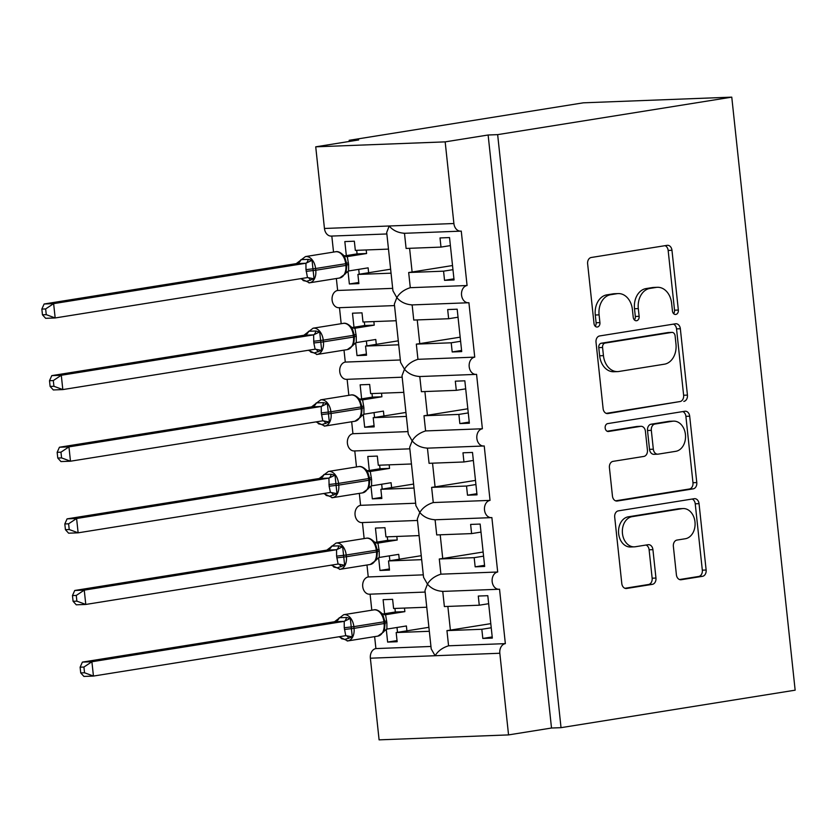 <?xml version="1.0" encoding="UTF-8"?>
<svg xmlns="http://www.w3.org/2000/svg" width="837" height="837" viewBox="0 0 837 837"><rect width="100%" height="100%" fill="white"/><g stroke="black" fill="none" stroke-linecap="round" stroke-linejoin="round"><path stroke-width="1.26" d="M675.815 314.45A3.965 2.982 87.8 0 0 678.347 310.046L671.965 250.284A5.671 4.258 87.8 0 0 667.528 245.304A5.671 4.258 87.8 0 0 667.141 245.335L591.246 257.493A5.671 4.258 87.8 0 0 587.626 263.791L594.019 323.542A3.965 2.982 87.8 0 0 597.116 327.037A3.965 2.982 87.8 0 0 597.388 327.005A3.965 2.982 87.8 0 0 599.92 322.601L599.093 314.869A18.132 13.622 87.8 0 1 610.665 294.708L616.984 293.693A18.132 13.622 87.8 0 1 618.219 293.578A18.132 13.622 87.8 0 1 632.406 309.533L633.232 317.265A3.965 2.982 87.8 0 0 636.329 320.759A3.965 2.982 87.8 0 0 636.601 320.728A3.965 2.982 87.8 0 0 639.133 316.323L638.307 308.591A18.132 13.622 87.8 0 1 649.878 288.43L656.198 287.415A18.132 13.622 87.8 0 1 657.432 287.3A18.132 13.622 87.8 0 1 671.619 303.256L672.446 310.987A3.965 2.982 87.8 0 0 675.553 314.482A3.965 2.982 87.8 0 0 675.815 314.45M673.607 313.634A3.965 2.982 87.8 0 0 674.538 310.192L668.156 250.43A5.671 4.258 87.8 0 0 665.049 245.67M595.18 326.189A3.965 2.982 87.8 0 0 596.111 322.747L595.285 315.015L599.093 314.869M634.394 319.912A3.965 2.982 87.8 0 0 635.325 316.47L634.498 308.738L638.307 308.591M676.401 574.778A5.671 4.258 87.8 0 0 680.837 579.769A5.671 4.258 87.8 0 0 681.224 579.727L702.515 576.316A5.671 4.258 87.8 0 0 706.135 570.018L699.041 503.654A5.671 4.258 87.8 0 0 694.605 498.664A5.671 4.258 87.8 0 0 694.218 498.706L618.323 510.863A5.671 4.258 87.8 0 0 614.703 517.161L621.797 583.525A5.671 4.258 87.8 0 0 626.233 588.505A5.671 4.258 87.8 0 0 626.62 588.474L652.337 584.352A5.671 4.258 87.8 0 0 655.957 578.053L652.923 549.647A5.671 4.258 87.8 0 0 648.487 544.667A5.671 4.258 87.8 0 0 648.1 544.699L635.346 546.749A15.16 11.383 87.8 0 1 634.32 546.843A15.16 11.383 87.8 0 1 622.393 532.824A15.16 11.383 87.8 0 1 632.134 516.659L682.092 508.655A15.16 11.383 87.8 0 1 683.128 508.551A15.16 11.383 87.8 0 1 695.045 522.581A15.16 11.383 87.8 0 1 685.315 538.746L676.987 540.074A5.671 4.258 87.8 0 0 673.366 546.373L676.401 574.778M386.872 233.962L331.222 236.086A8.663 6.508 -92.2 0 1 324.453 228.47L315.727 146.82L358.686 139.946L349.165 140.302L583.295 102.825L731.768 97.144L497.649 134.631L488.128 134.998L445.169 141.871L453.895 223.521A8.663 6.508 -92.2 0 0 460.674 231.148A8.663 6.508 -92.2 0 0 461.26 231.085L467.077 285.522A8.663 6.508 87.8 0 0 461.522 294.75A8.663 6.508 87.8 0 0 468.322 302.764A8.663 6.508 87.8 0 0 468.919 302.712L474.736 357.137A8.663 6.508 87.8 0 0 469.17 366.376A8.663 6.508 87.8 0 0 475.981 374.39A8.663 6.508 87.8 0 0 476.567 374.327L482.384 428.764A8.663 6.508 87.8 0 0 476.828 438.002A8.663 6.508 87.8 0 0 483.64 446.006A8.663 6.508 87.8 0 0 484.225 445.954L490.043 500.38A8.663 6.508 87.8 0 0 484.477 509.618A8.663 6.508 87.8 0 0 491.288 517.632A8.663 6.508 87.8 0 0 491.874 517.569L497.691 572.006A8.663 6.508 87.8 0 0 492.135 581.244A8.663 6.508 87.8 0 0 498.946 589.258A8.663 6.508 87.8 0 0 499.532 589.196L505.349 643.632A8.663 6.508 87.8 0 0 499.825 653.258L508.551 734.907L379.098 739.856L370.372 658.206L435.104 655.727C437.929 651.06 442.417 647.744 448.569 645.798L505.349 643.632M731.768 97.144L795.15 690.18L561.031 727.667L497.649 134.631M683.819 401.404A5.671 4.258 87.8 0 0 687.439 395.106L680.345 328.742A5.671 4.258 87.8 0 0 675.909 323.762A5.671 4.258 87.8 0 0 675.532 323.793L599.627 335.951A5.671 4.258 87.8 0 0 596.017 342.249L603.111 408.613A5.671 4.258 87.8 0 0 607.536 413.593A5.671 4.258 87.8 0 0 607.924 413.562L680.021 401.551A5.671 4.258 87.8 0 0 683.63 395.252L676.537 328.889A5.671 4.258 87.8 0 0 673.429 324.128M689.688 416.198L696.782 482.562A5.671 4.258 87.8 0 1 693.172 488.86L617.267 501.018A5.671 4.258 87.8 0 1 616.89 501.049A5.671 4.258 87.8 0 1 612.454 496.069L609.42 467.663A5.671 4.258 87.8 0 1 613.029 461.365L643.81 456.437A5.671 4.258 87.8 0 0 647.43 450.139L645.421 431.296A5.671 4.258 87.8 0 0 640.985 426.305A5.671 4.258 87.8 0 0 640.598 426.347L608.551 431.484A3.965 2.982 87.8 0 1 608.279 431.505A3.965 2.982 87.8 0 1 605.161 427.833A3.965 2.982 87.8 0 1 607.714 423.606L684.875 411.249A5.671 4.258 87.8 0 1 685.262 411.218A5.671 4.258 87.8 0 1 689.688 416.198L685.89 416.345L692.973 482.708L696.782 482.562M492.208 636.947L482.813 638.453L492.334 638.087L487.804 595.682L478.283 596.049L479.266 605.214L444.374 606.553L442.752 591.403M482.813 638.453L481.83 629.278L446.948 630.617L448.569 645.798M488.662 603.707L479.266 605.214M490.785 623.649L450.39 630.115A12.701 0.764 173.9 0 1 446.948 630.617M491.235 627.781L481.83 629.278M499.825 653.258L435.104 655.727L431.212 648.937L424.976 590.566L427.445 584.111C431.254 588.557 436.349 590.974 442.752 591.361M417.318 518.94L423.564 577.321L427.445 584.111C430.27 579.434 434.759 576.128 440.911 574.172L497.691 572.006M366.972 565.006L368.249 576.955L423.302 574.852M368.249 576.955A8.663 6.508 87.8 0 0 362.693 586.193A8.663 6.508 87.8 0 0 369.494 594.197L425.133 592.073M374.631 636.633L375.907 648.581L430.95 646.467M375.907 648.581A8.663 6.508 87.8 0 0 370.372 658.206M484.56 565.32L475.165 566.827L484.675 566.461L480.145 524.067L470.624 524.422L471.608 533.598L436.715 534.927L435.094 519.777M475.165 566.827L474.181 557.662L439.289 558.99L440.911 574.172M481.003 532.091L471.608 533.598M483.137 552.022L442.731 558.499A12.701 0.764 173.9 0 1 439.289 558.99M483.577 556.155L474.181 557.662M417.328 518.94L419.787 512.485C423.595 516.931 428.701 519.348 435.094 519.746M404.48 233.251C398.077 232.864 392.982 230.447 389.174 226L386.704 232.456L392.94 290.826L396.832 297.616L394.363 304.082L400.599 362.452L404.48 369.243L402.011 375.698L408.257 434.079L412.139 440.858L409.67 447.324L415.905 505.694L419.787 512.485C422.622 507.818 427.111 504.502 433.263 502.556L490.043 500.38M359.314 493.391L360.59 505.328L415.644 503.225M360.59 505.328A8.663 6.508 87.8 0 0 355.034 514.567A8.663 6.508 87.8 0 0 361.846 522.581L417.485 520.457M476.902 493.704L467.506 495.201L477.027 494.845L472.497 452.44L462.976 452.807L463.949 461.972L429.067 463.311L427.445 448.161M467.506 495.201L466.523 486.035L431.63 487.375L433.263 502.556M473.355 460.465L463.949 461.972M475.479 480.407L435.073 486.872A12.701 0.764 173.9 0 1 431.63 487.375M475.918 484.529L466.523 486.035M351.666 421.764L352.942 433.712L407.985 431.61M352.942 433.712A8.663 6.508 87.8 0 0 347.376 442.94A8.663 6.508 87.8 0 0 354.187 450.955L409.827 448.831M469.243 422.078L459.848 423.585L469.369 423.219L464.838 380.814L455.318 381.18L456.301 390.345L421.409 391.685L419.787 376.535M459.848 423.585L458.875 414.42L423.982 415.748L425.604 430.929L482.384 428.764M465.696 388.849L456.301 390.345M467.831 408.78L427.425 415.246A12.701 0.764 173.9 0 1 423.982 415.748M468.27 412.913L458.875 414.42M344.007 350.138L345.283 362.086L400.337 359.983M345.283 362.086A8.663 6.508 87.8 0 0 339.728 371.325A8.663 6.508 87.8 0 0 346.539 379.339L402.178 377.205M461.595 350.452L452.2 351.958L461.71 351.592L457.18 309.198L447.669 309.564L448.642 318.73L413.75 320.058L412.139 304.909M452.2 351.958L451.216 342.793L416.324 344.122L417.945 359.314L474.736 357.137M458.038 317.223L448.642 318.73M460.172 337.165L419.766 343.63A12.701 0.764 173.9 0 1 416.324 344.122M460.612 341.287L451.216 342.793M336.359 278.522L337.635 290.47L392.679 288.357M337.635 290.47A8.663 6.508 87.8 0 0 332.069 299.698A8.663 6.508 87.8 0 0 338.88 307.713L394.52 305.589M429.329 631.286L396.173 632.552L397.156 641.728L387.636 642.084L386.265 629.288M426.755 607.223L393.599 608.489L392.616 599.323L383.105 599.69L384.601 613.72M370.09 594.176L371.806 610.194M421.67 559.671L388.514 560.936L389.498 570.102L379.977 570.468L378.606 557.672M419.107 535.596L385.941 536.873L384.968 527.697L375.447 528.063L376.943 542.104M362.431 522.56L364.147 538.578M414.022 488.044L380.866 489.31L381.839 498.475L372.329 498.842L370.958 486.046M411.448 463.98L378.293 465.246L377.309 456.081L367.799 456.447L369.295 470.478M354.783 450.934L356.489 466.952M406.363 416.418L373.208 417.684L374.191 426.86L364.67 427.226L363.3 414.42M403.79 392.354L370.634 393.62L369.661 384.455L360.14 384.821L361.636 398.862M347.125 379.307L348.841 395.326M398.715 344.802L365.56 346.068L366.533 355.233L357.012 355.599L355.652 342.804M396.142 320.738L362.986 322.004L362.002 312.839L352.482 313.195L353.988 327.236M339.477 307.692L341.182 323.71M453.936 278.836L444.541 280.343L454.062 279.976L449.532 237.572L440.011 237.938L440.994 247.103L406.102 248.443L404.48 233.293M444.541 280.343L443.568 271.167L408.676 272.506L410.297 287.687L467.077 285.522M450.39 245.597L440.994 247.103M452.514 265.538L412.118 272.004A12.701 0.764 173.9 0 1 408.676 272.506M452.963 269.671L443.568 271.167M391.057 273.176L357.901 274.442L358.885 283.617L349.364 283.973L347.993 271.178M388.483 249.112L355.327 250.378L354.344 241.213L344.834 241.579L346.33 255.609M331.818 236.065L333.534 252.083M561.031 727.667L551.51 728.023L508.551 734.907M551.51 728.023L488.128 134.998M396.173 632.552L428.9 627.311M388.514 560.936L421.252 555.695M380.866 489.31L413.593 484.068M373.208 417.684L405.945 412.453M365.56 346.068L398.286 340.826M357.901 274.442L390.628 269.2M315.727 146.82L445.169 141.871M349.291 141.443L349.165 140.302M358.759 282.477L349.364 283.973M410.297 287.687C404.145 289.633 399.657 292.95 396.832 297.616C400.63 302.063 405.736 304.48 412.128 304.877M366.418 354.093L357.012 355.599M374.066 425.719L364.67 427.226M381.724 497.335L372.329 498.842M389.372 568.961L379.977 570.468M397.031 640.587L387.636 642.084M417.945 359.314C411.804 361.26 407.316 364.566 404.48 369.243C408.289 373.689 413.384 376.106 419.787 376.504M425.604 430.929C419.452 432.886 414.964 436.192 412.139 440.858C415.937 445.305 421.042 447.732 427.445 448.119M657.432 287.3L653.624 287.447A18.132 13.622 87.8 0 0 652.4 287.562L656.198 287.415M634.498 308.738A18.132 13.622 87.8 0 1 646.07 288.577L652.4 287.562M618.219 293.578L614.41 293.724A18.132 13.622 87.8 0 0 613.176 293.839L616.984 293.693M595.285 315.015A18.132 13.622 87.8 0 1 606.856 294.854L613.176 293.839M606.208 413.373L680.021 401.551M675.103 335.878A3.965 2.982 87.8 0 0 672.006 332.383A3.965 2.982 87.8 0 0 671.734 332.415L605.109 343.076A3.965 2.982 87.8 0 0 602.577 347.491L603.446 355.641A18.132 13.622 87.8 0 0 617.633 371.597A18.132 13.622 87.8 0 0 618.867 371.482L664.411 364.189A18.132 13.622 87.8 0 0 675.972 344.028L675.103 335.878M668.47 332.54A3.965 2.982 87.8 0 0 668.198 332.53A3.965 2.982 87.8 0 0 667.926 332.561L671.734 332.415M617.633 371.597L613.824 371.743A18.132 13.622 87.8 0 1 599.637 355.788L598.769 347.637A3.965 2.982 87.8 0 1 601.301 343.222L667.926 332.561M615.561 500.829L689.364 489.007A5.671 4.258 87.8 0 0 692.973 482.708M637.564 426.462A5.671 4.258 87.8 0 0 637.177 426.452A5.671 4.258 87.8 0 0 636.79 426.493L607.128 431.243M675.752 451.321A15.16 11.383 87.8 0 0 685.493 435.156A15.16 11.383 87.8 0 0 673.565 421.137A15.16 11.383 87.8 0 0 672.54 421.231L654.932 424.056A5.671 4.258 87.8 0 0 651.322 430.354L653.331 449.197A5.671 4.258 87.8 0 0 657.767 454.177A5.671 4.258 87.8 0 0 658.154 454.146L675.752 451.321M673.565 421.137L669.757 421.283A15.16 11.383 87.8 0 0 668.732 421.377L672.54 421.231M657.767 454.177L653.959 454.324A5.671 4.258 87.8 0 1 649.522 449.343L647.514 430.5A5.671 4.258 87.8 0 1 651.123 424.202L668.732 421.377M685.89 416.345A5.671 4.258 87.8 0 0 682.783 411.584M683.128 508.551L679.32 508.697A15.16 11.383 87.8 0 0 678.294 508.802L682.092 508.655M634.32 546.843L630.512 546.99A15.16 11.383 87.8 0 1 618.585 532.97A15.16 11.383 87.8 0 1 628.325 516.806L678.294 508.802M624.904 588.285L648.529 584.498A5.671 4.258 87.8 0 0 652.149 578.2L649.114 549.794A5.671 4.258 87.8 0 0 646.007 545.033M679.508 579.539L698.707 576.463A5.671 4.258 87.8 0 0 702.327 570.164L695.233 503.801A5.671 4.258 87.8 0 0 692.126 499.04M300.148 260.746L301.006 259.648L308.152 259.376L312.044 260.297L314.021 278.773L306.687 281.316L303.245 280.594L302.115 279.234M296.235 263.634L44.12 303.998L53.631 303.632L55.169 317.955L307.482 277.57L305.986 269.64L305.944 263.236L296.235 263.634L305.442 256.582A12.409 8.161 80.9 0 1 306.091 256.52A12.409 8.161 80.9 0 1 315.591 268.52L345.671 263.707A12.409 8.161 -99.1 0 0 336.16 251.707A12.409 8.161 -99.1 0 0 335.522 251.77L305.442 256.582M46.265 314.66L55.169 317.955L45.648 318.322L42.457 314.806L46.265 314.66L45.648 308.937L41.85 309.083L42.457 314.806M45.648 308.937L53.631 303.632L305.756 263.268M366.208 249.96L366.585 253.527L357.075 253.893L344.405 255.923M346.016 256.614L347.303 256.614L348.6 264.565L348.642 270.979L368.123 267.85L368.636 272.726M366.585 253.527L347.303 256.614M357.075 253.893L356.688 250.326M359.24 274.233L358.728 269.357M305.986 269.64L315.591 268.52L315.779 270.246L345.848 265.423L345.671 263.707L346.633 263.477L344.823 257.451L342.919 254.73C340.104 252.157 337.635 251.163 335.522 251.77M339.623 277.999L345.116 274.044L346.162 271.795L346.811 265.193L345.848 265.423A12.409 8.161 -99.1 0 1 339.623 277.999L309.554 282.812A12.409 8.161 80.9 0 1 308.905 282.875M344.928 273.825L348.642 270.979M347.114 256.645L342.95 255.348M314.021 278.773L307.639 277.56M305.944 263.236L312.044 260.297M44.12 303.998L41.85 309.083M307.796 332.373L308.665 331.274L315.8 331.002L319.692 331.912L321.67 350.4L314.346 352.942L310.904 352.21L309.774 350.849M303.894 335.26L51.768 375.625L61.289 375.258L62.817 389.582L315.13 349.186L313.823 342.982L313.603 334.852L303.894 335.26L313.101 328.198A12.409 8.161 80.9 0 1 313.749 328.135A12.409 8.161 80.9 0 1 323.249 340.146L353.319 335.334A12.409 8.161 -99.1 0 0 343.819 323.323A12.409 8.161 -99.1 0 0 343.17 323.385L313.101 328.198M53.924 386.286L62.817 389.582L53.306 389.948L50.115 386.432L53.924 386.286L53.306 380.563L49.509 380.709L50.115 386.432M53.306 380.563L61.289 375.258L313.404 334.894M373.867 321.586L374.244 325.154L364.723 325.52L352.053 327.549M353.674 328.23L354.961 328.24L356.259 336.192L356.3 342.605L375.771 339.477L376.294 344.352M374.244 325.154L354.961 328.24M364.723 325.52L364.346 321.952M366.899 345.848L366.376 340.983M313.645 341.266L323.249 340.146L323.438 341.862L353.507 337.049L353.319 335.334L354.281 335.093L352.471 329.067L350.577 326.357C347.753 323.773 345.283 322.789 343.17 323.385M347.282 349.615L352.764 345.671L353.81 343.432L354.469 336.819L353.507 337.049A12.409 8.161 -99.1 0 1 347.282 349.615L317.213 354.428A12.409 8.161 80.9 0 1 316.564 354.501M352.586 345.451L356.3 342.605M354.762 328.271L350.609 326.964M321.67 350.4L315.287 349.175M313.603 334.852L319.692 331.912M51.768 375.625L49.509 380.709M315.455 403.989L316.313 402.89L323.459 402.618L327.351 403.539L329.328 422.015L322.004 424.558L318.552 423.836L317.432 422.476M311.542 406.876L59.427 447.24L68.948 446.874L70.475 461.208L322.789 420.812L321.293 412.892L321.251 406.479L311.542 406.876L320.759 399.824A12.409 8.161 80.9 0 1 321.398 399.762A12.409 8.161 80.9 0 1 330.908 411.773L360.977 406.949A12.409 8.161 -99.1 0 0 351.467 394.949A12.409 8.161 -99.1 0 0 350.829 395.012L320.759 399.824M61.572 457.902L70.475 461.208L60.955 461.564L57.774 458.048L61.572 457.902L60.965 452.179L57.157 452.325L57.774 458.048M60.965 452.179L68.948 446.874L321.063 406.51M381.515 393.212L381.902 396.78L372.381 397.136L359.711 399.165M361.322 399.856L362.609 399.866L363.907 407.818L363.949 414.221L383.43 411.103L383.953 415.968M381.902 396.78L362.609 399.866M372.381 397.136L371.994 393.568M374.557 417.475L374.034 412.599M321.293 412.892L330.908 411.773L331.086 413.488L361.155 408.676L360.977 406.949L361.94 406.719L360.13 400.693L358.236 397.973C355.411 395.399 352.942 394.415 350.829 395.012M354.93 421.241L360.423 417.286L361.469 415.037L362.128 408.435L361.155 408.676A12.409 8.161 -99.1 0 1 354.93 421.241L324.861 426.054A12.409 8.161 80.9 0 1 324.222 426.117M360.234 417.067L363.949 414.221M362.421 399.887L358.257 398.59M329.328 422.015L322.946 420.802M321.251 406.479L327.351 403.539M59.427 447.24L57.157 452.325M323.103 475.615L323.971 474.516L331.117 474.244L335.009 475.165L336.976 493.642L329.652 496.184L326.21 495.462L325.08 494.102M319.2 478.502L67.075 518.867L76.596 518.501L78.134 532.824L330.437 492.438L329.129 486.224L328.91 478.105L319.2 478.502L328.407 471.451A12.409 8.161 80.9 0 1 329.056 471.388A12.409 8.161 80.9 0 1 338.556 483.388L368.625 478.576A12.409 8.161 -99.1 0 0 359.125 466.565A12.409 8.161 -99.1 0 0 358.477 466.627L328.407 471.451M69.23 529.528L78.134 532.824L68.613 533.19L65.422 529.675L69.23 529.528L68.613 523.805L64.815 523.952L65.422 529.675M68.613 523.805L76.596 518.501L328.721 478.136M389.174 464.828L389.55 468.396L380.029 468.762L367.359 470.792M368.981 471.472L370.268 471.482L371.565 479.434L371.607 485.847L391.078 482.719L391.601 487.594M389.55 468.396L370.268 471.482M380.029 468.762L379.653 465.194M382.206 489.101L381.682 484.225M328.951 484.508L338.556 483.388L338.744 485.104L368.814 480.292L368.625 478.576L369.598 478.345L367.778 472.319L365.884 469.599C363.07 467.025 360.601 466.031 358.477 466.627M362.588 492.857L368.081 488.913L369.117 486.674L369.776 480.061L368.814 480.292A12.409 8.161 -99.1 0 1 362.588 492.857L332.519 497.68A12.409 8.161 80.9 0 1 331.87 497.743M367.893 488.693L371.607 485.847M370.069 471.513L365.915 470.216M336.976 493.642L330.594 492.418M328.91 478.105L335.009 475.165M67.075 518.867L64.815 523.952M330.761 547.241L331.63 546.132L338.765 545.86L342.657 546.781L344.635 565.268L337.311 567.8L333.869 567.078L332.739 565.718M326.848 550.118L74.734 590.483L84.255 590.127L85.782 604.45L338.096 564.054L336.6 556.134L336.568 549.721L326.848 550.118L336.066 543.067A12.409 8.161 80.9 0 1 336.704 543.004A12.409 8.161 80.9 0 1 346.215 555.015L376.284 550.202A12.409 8.161 -99.1 0 0 366.784 538.191A12.409 8.161 -99.1 0 0 366.135 538.254L336.066 543.067M76.878 601.154L85.782 604.45L76.261 604.806L73.081 601.29L76.878 601.154L76.272 595.431L72.463 595.567L73.081 601.29M76.272 595.431L84.255 590.127L336.369 549.763M396.822 536.454L397.209 540.022L387.688 540.378L375.018 542.407M376.64 543.098L377.926 543.108L379.224 551.06L379.255 557.463L398.736 554.345L399.259 559.21M397.209 540.022L377.926 543.108M387.688 540.378L387.311 536.82M389.864 560.717L389.341 555.852M336.6 556.134L346.215 555.015L346.392 556.731L376.462 551.918L376.284 550.202L377.246 549.961L375.436 543.935L373.543 541.215C370.718 538.641 368.249 537.657 366.135 538.254M370.247 564.483L375.729 560.539L376.776 558.279L377.435 551.677L376.462 551.918A12.409 8.161 -99.1 0 1 370.247 564.483L340.167 569.296A12.409 8.161 80.9 0 1 339.529 569.359M375.541 560.319L379.255 557.463M377.728 543.129L373.574 541.832M344.635 565.268L338.253 564.044M336.568 549.721L342.657 546.781M74.734 590.483L72.463 595.567M338.42 618.857L339.278 617.758L346.424 617.486L350.316 618.407L352.283 636.884L344.959 639.426L341.517 638.704L340.387 637.344M334.507 621.745L82.392 662.109L91.903 661.743L93.441 676.066L345.754 635.681L344.258 627.75L344.216 621.347L334.507 621.745L343.714 614.693A12.409 8.161 80.9 0 1 344.363 614.63A12.409 8.161 80.9 0 1 353.863 626.631L383.932 621.818A12.409 8.161 -99.1 0 0 374.432 609.817A12.409 8.161 -99.1 0 0 373.794 609.88L343.714 614.693M84.537 672.77L93.441 676.066L83.92 676.432L80.729 672.917L84.537 672.77L83.92 667.047L80.122 667.194L80.729 672.917M83.92 667.047L91.903 661.743L344.028 621.378M404.48 608.07L404.857 611.638L395.346 612.004L382.676 614.034M384.288 614.724L385.575 614.724L386.872 622.676L386.914 629.089L406.395 625.961L406.908 630.836M404.857 611.638L385.575 614.724M395.346 612.004L394.959 608.436M397.512 632.343L397 627.468M344.258 627.75L353.863 626.631L354.051 628.357L384.12 623.534L383.932 621.818L384.905 621.588L383.095 615.561L381.191 612.841C378.376 610.267 375.907 609.273 373.794 609.88M377.895 636.11L383.388 632.155L384.424 629.916L385.083 623.303L384.12 623.534A12.409 8.161 -99.1 0 1 377.895 636.11L347.826 640.922A12.409 8.161 80.9 0 1 347.177 640.985M383.2 631.935L386.914 629.089M385.386 614.756L381.222 613.458M352.283 636.884L345.901 635.66M344.216 621.347L350.316 618.407M82.392 662.109L80.122 667.194M674.538 310.192L678.347 310.046M596.111 322.747L599.92 322.601M635.325 316.47L639.133 316.323M324.453 228.47L453.895 223.521M409.586 248.307L412.118 272.004M417.234 319.933L419.766 343.63M424.893 391.549L427.425 415.246M432.541 463.175L435.073 486.872M440.199 534.791L442.731 558.499M447.858 606.417L450.39 630.115M646.07 288.577L649.878 288.43M606.856 294.854L610.665 294.708M668.156 250.43L671.965 250.284M607.149 413.593L607.924 413.562M676.537 328.889L680.345 328.742M683.63 395.252L687.439 395.106M601.301 343.222L605.109 343.076M598.769 347.637L602.577 347.491M599.637 355.788L603.446 355.641M689.364 489.007L693.172 488.86M616.503 501.049L617.267 501.018M636.79 426.493L640.598 426.347M608.007 431.494L608.551 431.484M651.123 424.202L654.932 424.056M647.514 430.5L651.322 430.354M649.522 449.343L653.331 449.197M628.325 516.806L632.134 516.659M649.114 549.794L652.923 549.647M652.149 578.2L655.957 578.053M648.529 584.498L652.337 584.352M625.846 588.505L626.62 588.474M695.233 503.801L699.041 503.654M702.327 570.164L706.135 570.018M698.707 576.463L702.515 576.316M680.45 579.759L681.224 579.727M306.175 271.366L315.779 270.246A12.409 8.161 80.9 0 1 309.554 282.812L300.713 278.679M346.706 265.162L346.633 263.477M347.261 256.614A6.351 5.807 -88.3 0 1 346.445 256.666M346.79 264.931L348.6 264.565M346.298 263.362L348.422 262.849M301.111 278.585A6.351 5.807 -88.3 0 1 303.245 280.594M307.493 277.57A6.351 3.285 -94 0 1 310.391 280.322M301.006 259.648A6.351 5.807 -88.3 0 1 296.288 263.634M308.152 259.376A6.351 3.285 -94 0 1 305.651 263.278M313.823 342.982L323.438 341.862A12.409 8.161 80.9 0 1 317.213 354.428L308.372 350.305M354.365 336.777L354.281 335.093M354.909 328.24A6.351 5.807 -88.3 0 1 354.103 328.282M354.438 336.547L356.259 336.192M353.946 334.988L356.07 334.476M308.769 350.201A6.351 5.807 -88.3 0 1 310.904 352.21M315.151 349.186A6.351 3.285 -94 0 1 318.039 351.938M308.665 331.274A6.351 5.807 -88.3 0 1 303.936 335.26M315.8 331.002A6.351 3.285 -94 0 1 313.3 334.905M321.481 414.608L331.086 413.488A12.409 8.161 80.9 0 1 324.861 426.054L316.03 421.921M362.023 408.404L361.94 406.719M362.567 399.856A6.351 5.807 -88.3 0 1 361.751 399.908M362.097 408.174L363.907 407.818M361.814 406.489L363.729 406.091M316.417 421.827A6.351 5.807 -88.3 0 1 318.552 423.836M322.81 420.812A6.351 3.285 -94 0 1 325.698 423.564M316.313 402.89A6.351 5.807 -88.3 0 1 311.594 406.876M323.459 402.618A6.351 3.285 -94 0 1 320.958 406.52M329.129 486.224L338.744 485.104A12.409 8.161 80.9 0 1 332.519 497.68L323.678 493.548M369.672 480.03L369.598 478.345M370.216 471.482A6.351 5.807 -88.3 0 1 369.41 471.524M369.755 479.8L371.565 479.434M369.462 478.105L371.387 477.718M324.076 493.453A6.351 5.807 -88.3 0 1 326.21 495.462M330.458 492.428A6.351 3.285 -94 0 1 333.356 495.19M323.971 474.516A6.351 5.807 -88.3 0 1 319.253 478.502M331.117 474.244A6.351 3.285 -94 0 1 328.617 478.147M336.788 557.85L346.392 556.731A12.409 8.161 80.9 0 1 340.167 569.296L331.337 565.174M377.33 551.646L377.246 549.961M377.874 543.108A6.351 5.807 -88.3 0 1 377.068 543.15M377.403 551.416L379.224 551.06M376.912 549.857L379.035 549.334M331.734 565.069A6.351 5.807 -88.3 0 1 333.869 567.078M338.117 564.054A6.351 3.285 -94 0 1 341.004 566.806M331.63 546.132A6.351 5.807 -88.3 0 1 326.901 550.129M338.765 545.86A6.351 3.285 -94 0 1 336.265 549.763M344.446 629.476L354.051 628.357A12.409 8.161 80.9 0 1 347.826 640.922L338.985 636.79M384.978 623.272L384.905 621.588M385.522 614.724A6.351 5.807 -88.3 0 1 384.717 614.776M385.062 623.042L386.872 622.676M384.56 621.472L386.694 620.96M339.383 636.695A6.351 5.807 -88.3 0 1 341.517 638.704M345.765 635.681A6.351 3.285 -94 0 1 348.663 638.432M339.278 617.758A6.351 5.807 -88.3 0 1 334.559 621.745M346.424 617.486A6.351 3.285 -94 0 1 343.923 621.389M411.354 304.94L468.322 302.764M403.696 233.324L460.674 231.148M419.002 376.566L475.981 374.39M426.661 448.182L483.64 446.006M434.309 519.808L491.288 517.632M441.967 591.435L498.946 589.258M668.198 332.53L672.006 332.383M637.177 426.452L640.985 426.305M345.085 274.107L345.796 273.155M344.352 255.892L342.919 254.73M352.733 345.733L353.455 344.781M352.011 327.518L350.577 326.357M360.391 417.36L361.113 416.397M359.669 399.144L358.236 397.973M368.039 488.975L368.761 488.023M367.317 470.76L365.884 469.599M375.698 560.602L376.42 559.639M374.976 542.386L373.543 541.215M383.356 632.217L384.068 631.265M382.624 614.002L381.191 612.841"/></g></svg>

